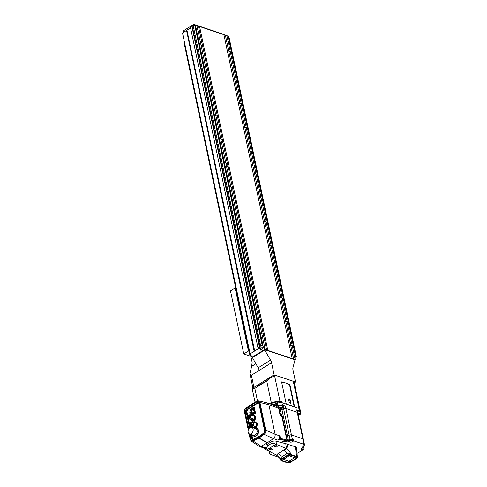 <?xml version="1.0" encoding="UTF-8"?>
<svg xmlns="http://www.w3.org/2000/svg" width="487" height="487" viewBox="0 0 487 487"><rect width="100%" height="100%" fill="white"/><g stroke="black" fill="none" stroke-linecap="round" stroke-linejoin="round"><path stroke-width="0.73" d="M252.345 357.708L264.721 350.019L270.547 360.13A5.582 3.062 -121.9 0 1 271.563 362.724L259.187 370.418A5.582 3.062 58.1 0 0 258.171 367.825L252.266 357.33L264.642 349.636L295.025 359.808L292.979 367.636A5.582 3.062 -121.9 0 0 292.979 369.889L295.536 382.009L294.27 382.794M259.187 370.418L251.377 375.276C250.921 375.532 250.446 374.947 249.947 373.511L252.96 388.462M253.033 388.376A3.074 1.418 -11.9 0 1 253.928 387.39L274.12 374.844L295.536 382.009M271.563 362.724L274.12 374.844M264.642 349.636L264.721 350.019M251.432 356.119L250.896 356.447L252.138 362.365L251.663 366.388L249.947 373.511M255.845 363.789L251.663 366.388M183.745 32.172L183.453 30.791L193.82 24.35L224.197 34.516L224.276 34.881M193.82 24.35L194.039 25.409M263.747 336.146A1.79 0.98 -121.9 0 1 263.674 336.2A1.79 0.98 -121.9 0 1 263.059 336.231A1.79 0.98 -121.9 0 1 262.225 335.64L261.714 333.218A1.79 0.98 -121.9 0 1 261.787 333.163A1.79 0.98 -121.9 0 1 262.402 333.132A1.79 0.98 -121.9 0 1 263.236 333.723L266.669 350.013L295.475 359.686L296.315 356.496L228.866 36.446L228.08 36.184L295.895 357.975M292.224 345.679A1.79 0.98 -121.9 0 1 292.157 345.733A1.79 0.98 -121.9 0 1 291.536 345.764A1.79 0.98 -121.9 0 1 290.709 345.173L290.197 342.751A1.79 0.98 -121.9 0 1 290.27 342.696A1.79 0.98 -121.9 0 1 290.885 342.665A1.79 0.98 -121.9 0 1 291.719 343.256L295.146 359.546M258.64 311.911A1.79 0.98 -121.9 0 1 258.567 311.96A1.79 0.98 -121.9 0 1 257.952 311.997A1.79 0.98 -121.9 0 1 257.118 311.4L256.606 308.977A1.79 0.98 -121.9 0 1 256.679 308.928A1.79 0.98 -121.9 0 1 257.294 308.892A1.79 0.98 -121.9 0 1 258.128 309.488L263.236 333.723M287.117 321.438A1.79 0.98 -121.9 0 1 287.05 321.493A1.79 0.98 -121.9 0 1 286.429 321.53A1.79 0.98 -121.9 0 1 285.601 320.933L285.09 318.51A1.79 0.98 -121.9 0 1 285.163 318.455A1.79 0.98 -121.9 0 1 285.778 318.425A1.79 0.98 -121.9 0 1 286.612 319.022L291.719 343.256M253.532 287.671A1.79 0.98 -121.9 0 1 253.459 287.726A1.79 0.98 -121.9 0 1 252.844 287.756A1.79 0.98 -121.9 0 1 252.01 287.16L251.499 284.743A1.79 0.98 -121.9 0 1 251.572 284.688A1.79 0.98 -121.9 0 1 252.187 284.651A1.79 0.98 -121.9 0 1 253.021 285.248L258.128 309.488M282.01 297.204A1.79 0.98 -121.9 0 1 281.943 297.253A1.79 0.98 -121.9 0 1 281.322 297.289A1.79 0.98 -121.9 0 1 280.494 296.693L279.982 294.27A1.79 0.98 -121.9 0 1 280.055 294.221A1.79 0.98 -121.9 0 1 280.67 294.185A1.79 0.98 -121.9 0 1 281.504 294.781L286.612 319.022M248.425 263.43A1.79 0.98 -121.9 0 1 248.352 263.485A1.79 0.98 -121.9 0 1 247.737 263.516A1.79 0.98 -121.9 0 1 246.903 262.925L246.392 260.502A1.79 0.98 -121.9 0 1 246.465 260.448A1.79 0.98 -121.9 0 1 247.079 260.417A1.79 0.98 -121.9 0 1 247.913 261.008L253.021 285.248M276.902 272.964A1.79 0.98 -121.9 0 1 276.835 273.018A1.79 0.98 -121.9 0 1 276.214 273.049A1.79 0.98 -121.9 0 1 275.386 272.458L274.875 270.035A1.79 0.98 -121.9 0 1 274.948 269.981A1.79 0.98 -121.9 0 1 275.563 269.95A1.79 0.98 -121.9 0 1 276.391 270.541L281.504 294.781M243.311 239.196A1.79 0.98 -121.9 0 1 243.244 239.245A1.79 0.98 -121.9 0 1 242.623 239.281A1.79 0.98 -121.9 0 1 241.796 238.685L241.284 236.262A1.79 0.98 -121.9 0 1 241.357 236.213A1.79 0.98 -121.9 0 1 241.972 236.177A1.79 0.98 -121.9 0 1 242.806 236.773L247.913 261.008M271.795 248.729A1.79 0.98 -121.9 0 1 271.728 248.778A1.79 0.98 -121.9 0 1 271.107 248.814A1.79 0.98 -121.9 0 1 270.279 248.218L269.768 245.795A1.79 0.98 -121.9 0 1 269.841 245.74A1.79 0.98 -121.9 0 1 270.455 245.71A1.79 0.98 -121.9 0 1 271.283 246.306L276.391 270.541M238.204 214.956A1.79 0.98 -121.9 0 1 238.137 215.011A1.79 0.98 -121.9 0 1 237.516 215.041A1.79 0.98 -121.9 0 1 236.688 214.45L236.177 212.028A1.79 0.98 -121.9 0 1 236.25 211.973A1.79 0.98 -121.9 0 1 236.865 211.942A1.79 0.98 -121.9 0 1 237.699 212.533L242.806 236.773M266.687 224.489A1.79 0.98 -121.9 0 1 266.614 224.544A1.79 0.98 -121.9 0 1 265.999 224.574A1.79 0.98 -121.9 0 1 265.172 223.977L264.66 221.561A1.79 0.98 -121.9 0 1 264.727 221.506A1.79 0.98 -121.9 0 1 265.348 221.469A1.79 0.98 -121.9 0 1 266.176 222.066L271.283 246.306M233.096 190.715A1.79 0.98 -121.9 0 1 233.03 190.77A1.79 0.98 -121.9 0 1 232.409 190.807A1.79 0.98 -121.9 0 1 231.581 190.21L231.069 187.787A1.79 0.98 -121.9 0 1 231.142 187.732A1.79 0.98 -121.9 0 1 231.757 187.702A1.79 0.98 -121.9 0 1 232.585 188.299L237.699 212.533M261.58 200.248A1.79 0.98 -121.9 0 1 261.507 200.303A1.79 0.98 -121.9 0 1 260.892 200.334A1.79 0.98 -121.9 0 1 260.064 199.743L259.553 197.32A1.79 0.98 -121.9 0 1 259.62 197.265A1.79 0.98 -121.9 0 1 260.241 197.235A1.79 0.98 -121.9 0 1 261.069 197.825L266.176 222.066M227.989 166.481A1.79 0.98 -121.9 0 1 227.922 166.53A1.79 0.98 -121.9 0 1 227.301 166.566A1.79 0.98 -121.9 0 1 226.473 165.97L225.962 163.547A1.79 0.98 -121.9 0 1 226.035 163.498A1.79 0.98 -121.9 0 1 226.65 163.462A1.79 0.98 -121.9 0 1 227.478 164.058L232.585 188.299M256.472 176.014A1.79 0.98 -121.9 0 1 256.399 176.063A1.79 0.98 -121.9 0 1 255.785 176.099A1.79 0.98 -121.9 0 1 254.951 175.503L254.445 173.08A1.79 0.98 -121.9 0 1 254.512 173.031A1.79 0.98 -121.9 0 1 255.133 172.995A1.79 0.98 -121.9 0 1 255.961 173.591L261.069 197.825M222.882 142.241A1.79 0.98 -121.9 0 1 222.815 142.295A1.79 0.98 -121.9 0 1 222.194 142.326A1.79 0.98 -121.9 0 1 221.366 141.735L220.855 139.312A1.79 0.98 -121.9 0 1 220.921 139.258A1.79 0.98 -121.9 0 1 221.542 139.227A1.79 0.98 -121.9 0 1 222.37 139.818L227.478 164.058M251.365 151.774A1.79 0.98 -121.9 0 1 251.292 151.828A1.79 0.98 -121.9 0 1 250.677 151.859A1.79 0.98 -121.9 0 1 249.843 151.262L249.338 148.845A1.79 0.98 -121.9 0 1 249.405 148.791A1.79 0.98 -121.9 0 1 250.026 148.754A1.79 0.98 -121.9 0 1 250.854 149.351L255.961 173.591M217.774 118A1.79 0.98 -121.9 0 1 217.701 118.055A1.79 0.98 -121.9 0 1 217.086 118.091A1.79 0.98 -121.9 0 1 216.258 117.495L215.747 115.072A1.79 0.98 -121.9 0 1 215.814 115.017A1.79 0.98 -121.9 0 1 216.435 114.987A1.79 0.98 -121.9 0 1 217.263 115.583L222.37 139.818M246.258 127.533A1.79 0.98 -121.9 0 1 246.185 127.588A1.79 0.98 -121.9 0 1 245.57 127.618A1.79 0.98 -121.9 0 1 244.736 127.028L244.231 124.605A1.79 0.98 -121.9 0 1 244.297 124.55A1.79 0.98 -121.9 0 1 244.918 124.52A1.79 0.98 -121.9 0 1 245.746 125.11L250.854 149.351M212.667 93.766A1.79 0.98 -121.9 0 1 212.594 93.814A1.79 0.98 -121.9 0 1 211.979 93.851A1.79 0.98 -121.9 0 1 211.151 93.254L210.64 90.832A1.79 0.98 -121.9 0 1 210.707 90.783A1.79 0.98 -121.9 0 1 211.328 90.746A1.79 0.98 -121.9 0 1 212.155 91.343L217.263 115.583M241.15 103.299A1.79 0.98 -121.9 0 1 241.077 103.347A1.79 0.98 -121.9 0 1 240.462 103.384A1.79 0.98 -121.9 0 1 239.628 102.787L239.117 100.365A1.79 0.98 -121.9 0 1 239.19 100.316A1.79 0.98 -121.9 0 1 239.805 100.279A1.79 0.98 -121.9 0 1 240.639 100.876L245.746 125.11M207.559 69.525A1.79 0.98 -121.9 0 1 207.486 69.58A1.79 0.98 -121.9 0 1 206.872 69.611A1.79 0.98 -121.9 0 1 206.038 69.02L205.532 66.597A1.79 0.98 -121.9 0 1 205.599 66.542A1.79 0.98 -121.9 0 1 206.22 66.512A1.79 0.98 -121.9 0 1 207.048 67.103L212.155 91.343M236.043 79.058A1.79 0.98 -121.9 0 1 235.97 79.113A1.79 0.98 -121.9 0 1 235.355 79.144A1.79 0.98 -121.9 0 1 234.521 78.547L234.01 76.13A1.79 0.98 -121.9 0 1 234.083 76.075A1.79 0.98 -121.9 0 1 234.697 76.039A1.79 0.98 -121.9 0 1 235.531 76.636L240.639 100.876M202.452 45.291A1.79 0.98 -121.9 0 1 202.379 45.34A1.79 0.98 -121.9 0 1 201.764 45.376A1.79 0.98 -121.9 0 1 200.93 44.78L200.425 42.357A1.79 0.98 -121.9 0 1 200.492 42.308A1.79 0.98 -121.9 0 1 201.113 42.272A1.79 0.98 -121.9 0 1 201.941 42.868L207.048 67.103M230.935 54.818A1.79 0.98 -121.9 0 1 230.862 54.873A1.79 0.98 -121.9 0 1 230.248 54.903A1.79 0.98 -121.9 0 1 229.414 54.313L228.902 51.89A1.79 0.98 -121.9 0 1 228.975 51.835A1.79 0.98 -121.9 0 1 229.59 51.805A1.79 0.98 -121.9 0 1 230.424 52.395L235.531 76.636M262.225 335.64L265.147 349.502L266.669 350.013M252.266 357.33L250.123 353.842L254.287 351.255L254.062 350.865L254.458 350.622L254.683 351.005L258.487 348.643L257.933 347.675L190.484 27.619L191.951 26.706L259.401 346.762L257.933 347.675M186.539 30.438L182.497 32.952L250.123 353.842M290.709 345.173L293.631 359.035M257.118 311.4L261.714 333.218M285.601 320.933L290.197 342.751M252.01 287.16L256.606 308.977M280.494 296.693L285.09 318.51M246.903 262.925L251.499 284.743M275.386 272.458L279.982 294.27M241.796 238.685L246.392 260.502M270.279 248.218L274.875 270.035M236.688 214.45L241.284 236.262M265.172 223.977L269.768 245.795M231.581 190.21L236.177 212.028M260.064 199.743L264.66 221.561M226.473 165.97L231.069 187.787M254.951 175.503L259.553 197.32M221.366 141.735L225.962 163.547M249.843 151.262L254.445 173.08M216.258 117.495L220.855 139.312M244.736 127.028L249.338 148.845M211.151 93.254L215.747 115.072M239.628 102.787L244.231 124.605M206.038 69.02L210.64 90.832M234.521 78.547L239.117 100.365M200.93 44.78L205.532 66.597M229.414 54.313L234.01 76.13M259.401 346.762L260.064 347.919L259.589 348.217L260.703 350.153L262.925 348.771L261.811 346.835L261.336 347.134L260.667 345.971L193.223 25.921L194.69 25.007L196.9 25.634L225.378 35.161L228.902 51.89M223.959 34.802L292.206 358.676M225.378 35.161L226.899 35.673L230.424 52.395M226.899 35.673L228.08 36.184M184.512 42.521L184.08 42.899L249.971 355.571L250.738 354.913M251.389 356.046L249.971 355.571M254.458 350.622L186.905 30.066L186.509 30.31L254.062 350.865M186.905 30.066L254.683 351.005M187.057 30.115L190.551 27.942M191.951 26.706L192.408 26.864L260.064 347.919M192.511 27.351L260.703 350.153M192.694 27.412L193.436 26.949M194.69 25.007L262.134 345.058L260.667 345.971M262.134 345.058L265.147 349.502M195.476 25.269L263.29 347.061M196.9 25.634L200.425 42.357M198.416 26.14L201.941 42.868M199.603 26.651L267.85 350.524M295.475 359.686L295.055 359.948M252.096 357.275L264.751 349.404M292.839 441.003L292.584 439.791A1.564 0.724 168.1 0 0 291.585 439.335A1.564 0.724 168.1 0 0 289.99 439.755A1.564 0.724 168.1 0 0 289.522 440.431L289.777 441.648A1.564 0.724 168.1 0 0 290.769 442.099A1.564 0.724 168.1 0 0 292.37 441.679A1.564 0.724 168.1 0 0 292.839 441.003A1.564 0.724 168.1 0 0 291.841 440.546A1.564 0.724 168.1 0 0 290.24 440.966A1.564 0.724 168.1 0 0 289.777 441.648M301.471 448.478A1.564 0.724 168.1 0 0 301.003 449.16A1.564 0.724 168.1 0 0 302.001 449.611A1.564 0.724 168.1 0 0 303.596 449.191A1.564 0.724 168.1 0 0 304.065 448.515A1.564 0.724 168.1 0 0 303.066 448.058A1.564 0.724 168.1 0 0 301.471 448.478M281.547 442.598L282.369 442.086A1.845 0.852 -11.9 0 1 284.639 441.624L286.277 441.886A2.234 1.029 168.1 0 0 288.59 441.551L290.118 442.062A1.674 0.773 168.1 0 0 292.443 441.703L293.752 440.893L304.01 444.321A1.845 0.852 -11.9 0 1 304.503 444.753A1.845 0.852 -11.9 0 1 304.198 445.38L303.084 446.342A2.234 1.029 168.1 0 0 302.713 447.096A2.234 1.029 168.1 0 0 302.987 447.462L301.392 448.454A1.674 0.773 168.1 0 0 300.893 449.178A1.674 0.773 168.1 0 0 301.343 449.574L302.597 449.994L297.021 453.458M292.669 440.193L293.497 439.676L292.358 439.298A1.845 0.852 168.1 0 0 290.094 439.53L288.414 440.309L287.494 435.944A2.234 1.029 168.1 0 1 286.478 436.267A2.234 1.029 168.1 0 0 287.494 435.944L289.175 435.171A1.845 0.852 -11.9 0 1 291.439 434.934L302.835 438.744A1.845 0.852 -11.9 0 1 303.328 439.183L297.758 412.763A1.845 0.852 168.1 0 0 297.265 412.325L285.875 408.514A1.845 0.852 168.1 0 0 283.611 408.751L281.924 409.524A2.234 1.029 -11.9 0 1 280.354 409.92A2.234 1.029 -11.9 0 0 281.924 409.524L281.748 408.672M288.414 440.309A2.234 1.029 -11.9 0 1 288.334 440.339L289.588 440.759M288.334 440.339L288.59 441.551M293.497 439.676L293.752 440.893M304.065 448.515L303.809 447.303A1.564 0.724 168.1 0 0 302.853 446.847M303.9 447.742A1.845 0.852 168.1 0 0 304.083 447.243A1.845 0.852 168.1 0 0 303.815 446.914L302.999 446.421M302.811 446.646L302.987 447.462M302.506 449.574L302.597 449.994M279.179 457.403L270.248 454.414A1.845 0.852 -11.9 0 1 269.749 453.981A1.845 0.852 -11.9 0 1 270.06 453.36L271.174 452.399A2.234 1.029 168.1 0 0 271.369 452.198M280.847 442.129L281.127 442.488M296.753 409.902L297.265 412.325L285.875 408.514A1.845 0.852 168.1 0 0 283.611 408.751L281.924 409.524L287.494 435.944L289.175 435.171A1.845 0.852 -11.9 0 1 291.439 434.934L302.835 438.744L297.265 412.325A1.845 0.852 168.1 0 1 297.758 412.763L297.247 410.34A1.845 0.852 168.1 0 0 296.753 409.902L299.682 410.882A3.074 1.418 -11.9 0 1 300.503 411.606A3.074 1.418 -11.9 0 1 300.229 412.404M276.957 403.778L277.657 403.346A3.074 1.418 -11.9 0 1 281.924 402.688L299.17 408.459A3.074 1.418 -11.9 0 1 299.992 409.183L300.503 411.606M277.614 406.115L278.168 405.768A3.074 1.418 -11.9 0 1 282.436 405.111L285.364 406.091A1.845 0.852 168.1 0 0 283.099 406.328L282.375 406.657M304.01 444.321L302.835 438.744A1.845 0.852 -11.9 0 1 303.328 439.183L304.503 444.753M274.802 445.818A1.23 0.566 168.1 0 0 276.281 445.575M270.048 448.783A1.23 0.566 168.1 0 0 271.521 448.533M274.698 445.879L277.31 446.22L276.866 446.956L274.254 446.622L274.698 445.879M269.938 448.837L272.55 449.178L272.111 449.915L269.5 449.58L269.938 448.837M276.494 455.205L278.272 453.409A3.908 2.143 -121.9 0 1 281.2 457.238L281.65 458.888A2.965 1.37 168.1 0 0 280.78 460.233A2.965 1.37 168.1 0 0 281.559 460.872L286.873 462.65A2.965 1.37 168.1 0 0 291.001 462.017L296.553 458.565A2.965 1.37 168.1 0 0 297.447 457.336A2.965 1.37 168.1 0 0 296.638 456.581L295.335 446.804L287.36 444.138A25.634 11.834 168.1 0 0 285.778 443.675L275.989 441.179L276.439 444.442L286.837 448.777L288.091 449.611L291.22 454.012C289.771 453.123 288.286 453.044 286.752 453.787L281.2 457.238L280.39 459.01L277.736 456.045L267.168 449.684L275.892 444.26C274.272 443.334 272.708 443.109 271.21 443.596L267.412 445.952L266.645 448.716L267.168 449.684M271.21 443.596L270.796 442.086L266.998 444.448L267.412 445.952M296.638 456.581L291.323 454.797A2.965 1.37 168.1 0 0 287.202 455.436L286.752 453.787A3.908 2.143 -121.9 0 0 283.824 449.958L286.837 448.777M296.078 458.407A2.271 1.047 168.1 0 0 296.145 456.885L290.83 455.108A2.271 1.047 168.1 0 0 287.677 455.595L282.119 459.046A2.271 1.047 168.1 0 0 282.052 460.562L287.373 462.34A2.271 1.047 168.1 0 0 290.526 461.859L296.078 458.407A8.376 4.596 58.1 0 0 294.568 457.677L289.083 455.838L283.525 459.375L289.016 461.128L294.568 457.677M281.65 458.888L287.202 455.436M270.796 442.086A3.908 1.808 -11.9 0 1 275.989 441.179M295.335 446.804A3.908 1.808 -11.9 0 1 296.4 447.809L297.447 457.336M266.645 448.716L265.853 446.226A3.908 1.808 -11.9 0 1 266.998 444.448M276.439 444.442L275.892 444.26M276.251 406.097A1.254 0.877 -71.5 0 0 276.957 404.429A1.254 0.877 -71.5 0 0 276.464 403.79A1.254 0.877 -71.5 0 0 276.366 403.766M249.082 433.722L250.318 439.584L251.274 441.131L253.27 441.137L261.123 446.336L259.516 446.518L264.374 448.143L265.421 447.742L265.05 449.495L264.07 448.046M286.173 440.199A0.56 0.39 -71.5 0 1 285.893 440.924L287.111 440.151L287.367 440.479L286.338 441.484L285.893 440.924L281.413 439.426L277.724 440.096L279.721 438.385L279.404 435.762L281.693 438.702L286.904 440.199L281.979 416.811L280.695 416.135L279.94 414.394L280.214 413.859L281.23 416.562M281.413 439.426L281.693 438.702M277.724 440.096L273.457 438.665L267.442 442.683L259.047 438.032L258.956 436.516L264.009 432.9L264.672 430.922L258.871 403.376L258.305 402.621L257.617 402.731L257.191 401.745L252.053 404.855L251.907 404.149L257.069 401.02L258.512 400.752L267.619 403.108L268.897 404.794L259.906 402.475L258.512 400.752M267.442 442.683L269.001 443.207M286.338 441.484L284.67 441.228L280.451 442.318M259.047 438.032L264.143 434.38C265.421 433.272 265.945 431.817 265.713 430.021L259.906 402.475M257.191 401.745C258.25 401.239 258.968 401.605 259.34 402.846L265.147 430.386L263.966 433.698L258.895 437.326M273.457 438.665L264.143 434.38M264.009 432.9L263.966 433.698M252.053 404.855L252.491 405.829L257.617 402.731L258.634 402.859M275.112 405.811L272.921 404.886L276.409 406.158A3.348 2.338 108.5 0 1 277.213 407.576L276.817 405.695A1.424 0.992 -71.5 0 0 276.513 403.632A1.424 0.992 -71.5 0 0 276.007 403.644L275.952 403.68M275.045 404.24L273.627 405.123M267.619 403.108L272.909 404.892M287.367 440.479L282.271 416.3L286.904 440.199A0.56 0.463 -136.7 0 1 287.02 440.492M276.817 405.695L277.578 405.951A1.424 0.992 -71.5 0 0 277.273 403.887L276.513 403.632M277.578 405.951L278.29 406.566L279.94 414.394M280.171 409.05L281.261 414.206L282.271 416.3M265.713 430.021L275.125 434.325C275.319 436.09 274.778 437.533 273.487 438.647M261.123 446.336L265.421 447.742M259.516 446.518L251.274 441.131M253.27 441.137L258.847 438.154L258.7 437.448L253.161 440.412C252.035 440.875 251.292 440.479 250.927 439.231L249.831 434.045M248.754 428.907L245.119 411.685L246.459 408.416L251.852 404.977L251.706 404.271L246.276 407.729C244.888 408.812 244.297 410.249 244.517 412.039L248.291 429.948M258.847 438.154L267.241 442.805L261.154 446.317M267.241 442.805L268.806 443.328M279.404 435.762L275.125 434.325L268.897 404.794L277.213 407.576M264.35 448.137A2.234 1.595 117 0 1 265.05 449.495L268.55 450.542M250.963 434.428L251.901 438.866L252.522 439.664L258.95 436.65M252.491 405.829L252.942 406.073L258.341 402.974M252.522 405.933L246.915 409.384L246.093 411.32L249.588 427.896M247.926 416.555L246.879 411.582L247.639 409.628L252.942 406.073M252.948 439.688L251.749 434.69M250.227 427.464L248.358 418.601M252.047 415.289L255.511 413.14L254.177 406.84L253.745 407.108M250.921 411.88L249.782 412.586L250.093 414.041L251.28 413.299L251.365 413.713M250.689 410.498L250.854 411.284M251.036 426.862A0.84 0.584 -71.5 0 1 250.835 426.776A0.84 0.584 -71.5 0 0 251.036 426.862A2.764 1.93 -71.5 0 0 251.572 426.935L253.849 427.702L255.486 426.685A2.764 1.93 -71.5 0 0 255.085 422.387L252.808 421.626A2.764 1.93 -71.5 0 0 252.29 421.559L250.653 422.576A2.764 1.93 -71.5 0 0 251.055 426.868L253.331 427.629A2.764 1.93 -71.5 0 0 253.849 427.702M258.761 436.638L258.7 437.448M253.161 440.412L253.246 439.591M246.459 408.416L246.915 409.384L247.639 409.628M251.852 404.977L252.296 405.957M252.303 405.403L252.424 406M252.863 409.829L251.602 409.409L251.809 410.383L251.115 410.164L250.902 409.153L253.313 407.966A2.831 1.972 108.5 0 1 253.8 410.285L253.824 410.395A2.831 1.972 108.5 0 1 254.311 412.708L252.016 414.449L251.803 413.439L252.461 413.475L252.321 412.806L251.627 412.592L251.292 411.016L251.949 411.052L252.321 412.806L251.785 413.451L251.28 413.299M251.736 413.238L249.782 412.586M251.627 412.592L251.134 412.897L250.805 411.32L251.292 411.016M252.461 413.475L252.595 414.096M251.803 413.439L251.316 413.743L251.584 415.015L254.957 412.921L253.727 407.102L254.275 407.284M254.957 412.921L255.498 413.104M253.727 407.102L250.361 409.196L250.628 410.468L251.274 411.028M251.584 415.015L252.175 415.21M251.724 413.177L251.134 412.897M251.115 410.164L250.628 410.468M251.949 411.052L251.809 410.383L251.213 410.748M253.502 408.228L251.602 409.409L250.902 409.153M253.727 412.032L253.435 412.763L253.727 412.032L254.366 412.246M253.83 412.519L254.317 412.684M253.435 412.763L254.275 413.049M253.216 409.61L252.923 410.34L253.216 409.61L253.855 409.823M253.319 410.097L253.806 410.255M252.923 410.34L254.056 410.718M252.4 425.267L252.449 424.609L252.4 425.267M252.041 423.58L252.089 422.923L252.041 423.58M251.298 424.408L251.347 423.745L251.298 424.408M251.517 425.449L251.566 424.786L251.517 425.449M252.303 426.028A2.051 1.431 -71.5 0 0 253.429 424.007A2.051 1.431 -71.5 0 0 252.583 422.302A2.051 1.431 -71.5 0 0 251.554 422.466A2.051 1.431 -71.5 0 0 250.434 424.487A2.051 1.431 -71.5 0 0 251.28 426.192A2.051 1.431 -71.5 0 0 252.303 426.028M251.615 422.746A1.729 1.205 -71.5 0 0 250.665 424.451A1.729 1.205 -71.5 0 0 251.377 425.888A1.729 1.205 -71.5 0 0 252.248 425.748A1.729 1.205 -71.5 0 0 253.191 424.043A1.729 1.205 -71.5 0 0 252.479 422.606A1.729 1.205 -71.5 0 0 251.615 422.746M252.412 427.324L252.735 427.653M254.08 428.103L255.803 427.038A3.397 2.368 -71.5 0 0 256.095 426.582L256.661 423.757A3.397 2.368 -71.5 0 0 256.564 423.27L255.072 421.73A3.397 2.368 -71.5 0 0 254.677 421.705L254.104 422.059M255.261 428.097L256.558 427.288A3.397 2.368 -71.5 0 0 256.85 426.831L257.422 424.013A3.397 2.368 -71.5 0 0 257.319 423.526L255.072 421.73M255.803 427.038L256.558 427.288M256.095 426.582L256.85 426.831M256.661 423.757L257.422 424.013M256.564 423.27L257.319 423.526M251.572 426.935L253.21 425.918L255.486 426.685M253.21 425.918A2.764 1.93 -71.5 0 0 252.808 421.626M249.466 415.533L249.423 416.038L249.466 415.533M248.723 416.355L248.68 416.866L248.723 416.355M248.942 417.396L248.9 417.907L248.942 417.396M249.819 417.219L249.782 417.724L249.819 417.219M249.782 418.26A1.729 1.205 -71.5 0 0 250.732 416.549A1.729 1.205 -71.5 0 0 250.02 415.113A1.729 1.205 -71.5 0 0 249.149 415.253A1.729 1.205 -71.5 0 0 248.206 416.957A1.729 1.205 -71.5 0 0 248.918 418.394A1.729 1.205 -71.5 0 0 249.782 418.26M250.604 419.459L251.895 420.798A3.074 2.143 -71.5 0 0 252.29 420.829L254.123 419.691A3.074 2.143 -71.5 0 0 254.415 419.234L254.92 416.726A3.074 2.143 -71.5 0 0 254.823 416.239L253.496 414.869A3.074 2.143 -71.5 0 0 253.1 414.839L252.26 415.362M249.101 418.905L250.549 417.998A2.204 1.54 -71.5 0 0 250.166 414.662L253.398 415.746A2.204 1.54 108.5 0 1 253.782 419.082L252.327 419.983A2.204 1.54 108.5 0 1 251.998 419.928L248.766 418.844A2.204 1.54 -71.5 0 0 249.101 418.905L252.327 419.983M251.895 420.798L252.656 421.054A3.074 2.143 -71.5 0 0 253.051 421.085L254.884 419.946A3.074 2.143 -71.5 0 0 255.176 419.49L255.681 416.982A3.074 2.143 -71.5 0 0 255.578 416.495L253.496 414.869M252.29 420.829L253.051 421.085M254.123 419.691L254.884 419.946M254.415 419.234L255.176 419.49M254.92 416.726L255.681 416.982M254.823 416.239L255.578 416.495M250.166 414.662A2.204 1.54 -71.5 0 0 249.837 414.607L248.382 415.508A2.204 1.54 -71.5 0 0 248.766 418.844M250.549 417.998L253.782 419.082M249.514 433.941L253.502 435.275A3.488 2.435 -71.5 0 0 255.249 434.994A3.488 2.435 -71.5 0 0 257.16 431.555A3.488 2.435 -71.5 0 0 255.718 428.657L251.73 427.318A3.488 2.435 -71.5 0 0 249.983 427.598A3.488 2.435 -71.5 0 0 248.078 431.038A3.488 2.435 -71.5 0 0 249.514 433.941A3.488 2.435 -71.5 0 0 251.262 433.661A3.488 2.435 -71.5 0 0 253.173 430.222A3.488 2.435 -71.5 0 0 251.73 427.318M252.449 434.921A4.188 2.922 -71.5 0 0 253.757 436.096A4.188 2.922 -71.5 0 0 255.852 435.762A4.188 2.922 -71.5 0 0 258.147 431.634A4.188 2.922 -71.5 0 0 256.418 428.152A4.188 2.922 -71.5 0 0 254.664 428.298M253.757 436.096L254.232 436.255A4.188 2.922 -71.5 0 0 256.326 435.92A4.188 2.922 -71.5 0 0 258.615 431.792A4.188 2.922 -71.5 0 0 256.892 428.31L256.418 428.152M258.384 433.034L258.536 432.413M298.239 415.034A1.954 0.901 168.1 0 0 299.913 414.516A1.954 0.901 168.1 0 0 300.497 413.67A1.954 0.901 168.1 0 0 297.88 413.335M300.497 413.67L300.083 411.734A1.954 0.901 168.1 0 0 297.472 411.393M298.123 414.492L299.237 414.291L299.505 413.816L297.989 413.834M299.109 413.682L299.237 414.291M298.154 413.786L298.318 414.553M279.349 407.637A1.954 0.901 168.1 0 0 278.765 408.483A1.954 0.901 168.1 0 0 280.013 409.056A1.954 0.901 168.1 0 0 282.01 408.526A1.954 0.901 168.1 0 0 282.594 407.68A1.954 0.901 168.1 0 0 281.346 407.114A1.954 0.901 168.1 0 0 279.349 407.637M282.594 407.68L282.186 405.738A1.954 0.901 168.1 0 0 280.938 405.172A1.954 0.901 168.1 0 0 278.941 405.701A1.954 0.901 168.1 0 0 278.357 406.548L278.765 408.483M281.602 407.82L280.019 407.863L279.757 408.343L281.34 408.301L281.602 407.82M281.206 407.692L281.34 408.301M280.25 407.796L280.415 408.563M271.99 404.569A5.582 2.581 -11.9 0 1 274.339 404.38L277.45 402.451A3.074 1.418 -11.9 0 1 281.717 401.793L280.342 401.331A21.391 9.88 168.1 0 0 270.675 403.76L270.285 403.997L271.046 404.253M259.845 384.9A2.794 1.291 -11.9 0 1 258.28 384.888C257.532 385.795 257.404 386.203 257.903 386.106L264.788 381.826L267.771 378.862L271.935 376.274A3.074 1.418 -11.9 0 1 276.202 375.617L293.29 381.333A3.074 1.418 -11.9 0 1 294.118 382.058L299.748 408.776M270.675 403.76L271.362 402.944L266.736 380.986L254.841 388.382L252.576 388.9L253.453 387.883A3.074 1.418 -11.9 0 1 254.086 387.366L258.25 384.779A3.184 1.467 168.1 0 0 260.235 384.657M257.465 400.831L254.841 388.382M271.362 402.944A21.781 10.057 -11.9 0 1 279.885 400.862L274.613 375.848L270.863 377.65L266.736 380.986M282.904 382.362L281.589 381.924L286.271 404.143M281.65 382.198A20.107 9.283 -11.9 0 1 289.582 384.949L289.948 384.724L288.633 384.286M289.948 384.724L294.629 406.937M276.202 375.617L274.613 375.848M279.885 400.862L280.342 401.331M255.054 402.244L252.4 389.655L254.086 387.366M257.599 386.033L257.903 386.106M288.773 399.048L290.252 400.637L290.709 403.772M289.406 398.883L288.675 399.797L289.187 402.219L290.897 403.711L290.575 400.43L289.406 398.883L288.913 398.914M293.034 406.408A20.107 9.283 168.1 0 0 288.06 404.74M289.582 384.949L294.185 406.791M246.337 338.337A1.394 0.767 -121.9 0 1 246.166 337.509M243.786 326.223A1.394 0.767 -121.9 0 1 243.61 325.389M241.229 314.103A1.394 0.767 -121.9 0 1 241.053 313.269M238.679 301.983A1.394 0.767 -121.9 0 1 238.502 301.149M249.058 351.255L248.431 351.042L243.774 353.939L230.491 290.922L235.154 288.024L235.781 288.237M248.431 351.042L235.154 288.024M251.024 356.368L243.774 353.939M251.377 375.276L253.928 387.39M270.547 360.13L258.171 367.825M282.369 442.086L282.296 441.733M292.358 439.298L285.364 406.091M284.639 441.624L284.554 441.216M286.277 441.886L286.186 441.466M270.06 453.36L269.591 451.157M271.174 452.399L271.095 452.039M303.815 446.914L303.602 445.891M290.094 439.53L283.099 406.328M299.682 410.882L299.17 408.459M282.436 405.111L281.717 401.793M278.168 405.768L277.45 402.451M286.459 448.618L285.778 443.675M288.091 449.611L287.36 444.138M291.22 454.012L291.323 454.797M278.272 453.409L283.824 449.958M289.083 455.838A8.376 4.596 58.1 0 0 287.677 455.595M290.83 455.108A8.376 5.838 -71.5 0 0 289.254 455.814M283.531 459.29A8.376 4.596 58.1 0 0 282.119 459.046M296.145 456.885A8.376 5.838 -71.5 0 0 294.568 457.591M283.525 459.375A8.376 5.838 -71.5 0 0 282.052 460.562M288.84 461.152A8.376 5.838 -71.5 0 0 287.373 462.34M290.526 461.859A8.376 4.596 58.1 0 0 289.016 461.128M274.912 405.592L274.832 405.342C274.771 404.301 275.252 403.766 276.269 403.729A1.254 0.877 108.5 0 1 276.762 404.362A1.254 0.877 108.5 0 1 276.068 406.03M275.989 404.484A0.7 0.487 -71.5 0 0 274.997 405.099A0.7 0.487 -71.5 0 0 275.989 404.484M281.723 439.128L279.721 438.385M245.119 411.685L246.093 411.32L246.879 411.582M250.927 439.231L251.901 438.866L252.686 439.128M264.672 430.922L265.147 430.386M258.871 403.376L259.34 402.846M281.261 414.206L280.214 413.859L279.167 408.897M298.994 408.398L293.29 381.333M270.863 377.65L271.935 376.274M290.575 400.43L290.252 400.637M291.086 402.859L290.757 403.059M269.749 453.981L269.098 450.865M304.083 447.243L303.766 445.751M280.78 460.233L280.39 459.01M265.086 449.513L269.043 450.834M252.108 426.131L251.377 425.888M253.21 422.85L252.479 422.606M250.738 416.476L249.423 416.038M249.794 417.237L248.68 416.866M249.843 418.217L248.9 417.907M250.215 417.87L249.782 417.724M250.519 417.383L249.959 417.195M249.673 417.572L249.082 417.377M250.671 416.939L248.863 416.336M250.665 415.861L249.606 415.508"/></g></svg>
